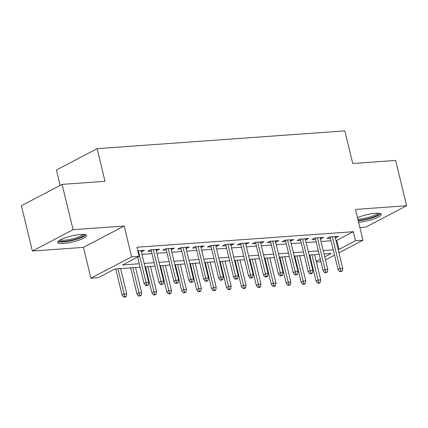 <?xml version="1.0" encoding="UTF-8"?>
<svg xmlns="http://www.w3.org/2000/svg" width="428" height="428" viewBox="0 0 428 428"><rect width="100%" height="100%" fill="white"/><g stroke="black" fill="none" stroke-linecap="round" stroke-linejoin="round"><path stroke-width="0.64" d="M63.537 243.479A14.862 3.044 166.4 0 0 78.955 240.151A14.862 3.044 166.4 0 0 86.563 235.48A14.862 3.044 166.4 0 0 80.699 234.474A14.862 3.044 166.4 0 0 65.281 237.802A14.862 3.044 166.4 0 0 57.673 242.467A14.862 3.044 166.4 0 0 63.537 243.479M358.605 222.287A14.862 3.044 166.4 0 0 373.869 218.922A14.862 3.044 166.4 0 0 381.289 214.316A14.862 3.044 166.4 0 0 375.426 213.31A14.862 3.044 166.4 0 0 357.471 217.601M140.095 267.184L114.891 268.993L98.392 277.649L90.929 278.184L131.637 256.837L139.1 256.302L122.595 264.953L139.271 263.76M83.476 247.373L124.184 226.021L73.07 229.692L62.108 184.382L21.4 205.729L32.362 251.043L83.476 247.373L90.929 278.184M60.134 185.415L56.41 170.023L97.119 148.671L344.84 130.882L352.736 163.512L395.638 160.43L406.6 205.74L355.486 209.415L362.944 240.226L338.955 252.809M359.873 227.525L365.892 227.091L406.6 205.74M320.952 261.669L316.378 261.995M73.07 229.692L32.362 251.043M141.336 251.776L144.6 250.294L137.763 250.787M156.257 250.706L159.521 249.224L150.565 249.866L147.815 251.311L151.378 251.054M171.179 249.631L174.442 248.154L165.492 248.796L162.742 250.236L166.299 249.984M186.105 248.561L189.369 247.079L180.413 247.726L177.663 249.166L181.226 248.909M201.026 247.491L204.29 246.009L195.334 246.651L192.584 248.096L196.147 247.839M215.947 246.416L219.211 244.939L210.26 245.581L207.51 247.026L211.068 246.769M230.874 245.346L234.137 243.864L225.181 244.511L222.432 245.95L225.995 245.693M245.795 244.276L249.059 242.794L240.108 243.436L237.353 244.88L240.916 244.623M260.716 243.2L263.98 241.724L255.029 242.366L252.279 243.81L255.837 243.553M275.643 242.13L278.906 240.654L269.95 241.296L267.2 242.735L270.764 242.483M290.564 241.06L293.827 239.578L284.877 240.22L282.122 241.665L285.685 241.408M305.485 239.985L308.754 238.508L299.798 239.15L297.048 240.595L300.606 240.338M320.411 238.915L323.675 237.438L314.719 238.08L311.969 239.519L315.532 239.268M335.953 240.413L336.788 240.354L353.287 231.698L136.907 247.24L139.1 256.302M141.957 254.344L151.999 253.622M156.878 253.274L166.92 252.552M171.799 252.204L181.846 251.482M186.726 251.129L196.768 250.407M201.647 250.059L211.689 249.337M216.573 248.989L226.615 248.267M231.495 247.914L241.536 247.197M246.416 246.844L256.458 246.121M261.342 245.774L271.384 245.051M276.263 244.698L286.305 243.981M291.184 243.628L301.226 242.906M306.111 242.558L316.153 241.836M321.032 241.488L331.074 240.766M335.333 237.845L338.596 236.363L329.646 237.005L326.89 238.45L330.453 238.193M124.184 226.021L131.637 256.837M353.287 231.698L355.481 240.761L362.944 240.226M62.108 184.382L105.01 181.301L97.119 148.671M324.756 256.875L331.277 253.456L324.055 253.975M319.176 254.323L309.128 255.045M304.249 255.398L294.207 256.121M289.328 256.468L279.286 257.191M274.407 257.538L264.36 258.261M259.48 258.614L249.438 259.336M244.559 259.684L234.517 260.406M229.638 260.754L219.591 261.476M214.712 261.829L204.67 262.546M199.79 262.899L189.748 263.621M184.864 263.969L174.822 264.691M169.943 265.044L159.901 265.761M155.022 266.114L144.98 266.837M316.222 261.353L320.347 259.186M334.546 255.12L325.478 259.876M338.147 249.476L338.976 249.417L355.481 240.761M144.15 263.407L154.192 262.685M159.072 262.337L169.114 261.615M173.993 261.267L184.04 260.545M188.919 260.192L198.961 259.47M203.84 259.122L213.882 258.4M218.762 258.052L228.809 257.33M233.688 256.977L243.73 256.26M248.609 255.907L258.651 255.184M263.53 254.837L273.578 254.114M278.457 253.761L288.499 253.044M293.378 252.691L303.42 251.969M308.299 251.621L318.346 250.899M323.226 250.546L333.268 249.829M336.788 240.354L338.976 249.417M335.552 236.582L335.846 237.808M320.625 237.658L320.925 238.878M305.704 238.728L305.999 239.953M290.783 239.798L291.077 241.023M275.857 240.868L276.156 242.093M260.936 241.943L261.23 243.163M246.014 243.013L246.309 244.238M231.088 244.083L231.388 245.308M216.167 245.158L216.461 246.378M201.246 246.228L201.54 247.454M186.319 247.298L186.619 248.524M171.398 248.374L171.692 249.594M156.477 249.444L156.771 250.669M141.55 250.514L141.85 251.739M330.159 236.973L338.04 269.56L340.025 268.522L332.353 236.812M340.747 271.068L339.65 271.646L341.143 271.539L342.24 270.961L340.747 271.068L340.025 268.522L342.71 268.329L335.038 236.62M338.04 269.56L339.65 271.646M342.24 270.961L342.71 268.329M317.646 283.186L319.138 283.079L320.235 282.501L318.742 282.608L317.646 283.186L316.035 281.1L318.015 280.062L320.706 279.869L314.601 254.655M318.742 282.608L311.916 254.847M316.035 281.1L309.722 255.002M320.706 279.869L320.235 282.501M378.983 213.305A12.861 2.632 -13.6 0 1 372.483 217.354A12.861 2.632 -13.6 0 1 359.071 220.254A12.861 2.632 -13.6 0 1 358.124 220.308M357.84 219.12A11.909 2.44 166.4 0 0 359.397 219.061A11.909 2.44 166.4 0 0 377.699 213.235M358.247 220.811A14.766 3.023 166.4 0 0 380.615 213.674M84.257 234.469A12.861 2.632 -13.6 0 1 84.204 234.951A12.861 2.632 -13.6 0 1 71.299 240.338A12.861 2.632 -13.6 0 1 59.262 240.515M60.375 239.867A11.909 2.44 166.4 0 0 72.118 238.99A11.909 2.44 166.4 0 0 82.968 234.4M57.978 241.59A14.766 3.023 166.4 0 0 72.476 240.466A14.766 3.023 166.4 0 0 85.884 234.838M315.233 238.043L323.119 270.635L325.098 269.592L317.426 237.882M325.826 272.138L324.724 272.716L326.216 272.609L327.318 272.031L325.826 272.138L325.098 269.592L327.784 269.399L320.112 237.69M323.119 270.635L324.724 272.716M327.318 272.031L327.784 269.399M300.312 239.113L308.197 271.705L310.177 270.667L302.505 238.958M310.905 273.208L309.802 273.786L311.295 273.679L312.397 273.101L310.905 273.208L310.177 270.667L312.863 270.475L305.191 238.765M308.197 271.705L309.802 273.786M312.397 273.101L312.863 270.475M285.39 240.188L293.271 272.775L295.25 271.737L287.584 240.028M295.978 274.284L294.881 274.856L296.374 274.749L297.471 274.177L295.978 274.284L295.25 271.737L297.942 271.545L290.27 239.835M293.271 272.775L294.881 274.856M297.471 274.177L297.942 271.545M270.464 241.258L278.35 273.85L280.329 272.807L272.657 241.098M281.057 275.354L279.955 275.932L281.447 275.825L282.55 275.247L281.057 275.354L280.329 272.807L283.015 272.615L275.343 240.905M278.35 273.85L279.955 275.932M282.55 275.247L283.015 272.615M302.719 284.256L304.212 284.149L305.314 283.571L303.821 283.678L302.719 284.256L301.114 282.175L303.094 281.137L305.779 280.945L299.68 255.725M303.821 283.678L296.995 255.917M301.114 282.175L294.801 256.078M305.779 280.945L305.314 283.571M287.798 285.326L289.291 285.219L290.393 284.641L288.9 284.748L287.798 285.326L286.193 283.245L288.172 282.207L290.858 282.015L284.759 256.795M288.9 284.748L282.073 256.987M286.193 283.245L279.875 257.148M290.858 282.015L290.393 284.641M272.877 286.402L274.369 286.295L275.466 285.717L273.974 285.824L272.877 286.402L271.266 284.315L273.246 283.277L275.937 283.085L269.833 257.87M273.974 285.824L267.147 258.063M271.266 284.315L264.953 258.218M275.937 283.085L275.466 285.717M257.95 287.472L259.443 287.365L260.545 286.787L259.052 286.894L257.95 287.472L256.345 285.39L258.325 284.353L261.01 284.155L254.911 258.94M259.052 286.894L252.226 259.133M256.345 285.39L250.032 259.293M261.01 284.155L260.545 286.787M255.543 242.328L263.429 274.92L265.408 273.883L257.736 242.173M266.136 276.424L265.034 277.002L266.526 276.895L267.628 276.317L266.136 276.424L265.408 273.883L268.094 273.69L260.422 241.981M263.429 274.92L265.034 277.002M267.628 276.317L268.094 273.69M243.029 288.542L244.522 288.435L245.624 287.857L244.131 287.964L243.029 288.542L241.424 286.46L243.404 285.423L246.089 285.23L239.99 260.01M244.131 287.964L237.299 260.203M241.424 286.46L235.106 260.363M246.089 285.23L245.624 287.857M240.622 243.398L248.502 275.99L250.482 274.953L242.815 243.243M251.209 277.499L250.113 278.072L251.605 277.965L252.702 277.392L251.209 277.499L250.482 274.953L253.173 274.76L245.501 243.051M248.502 275.99L250.113 278.072M252.702 277.392L253.173 274.76M225.695 244.474L233.581 277.06L235.561 276.023L227.889 244.313M236.288 278.569L235.186 279.147L236.679 279.04L237.781 278.462L236.288 278.569L235.561 276.023L238.246 275.83L230.574 244.121M233.581 277.06L235.186 279.147M237.781 278.462L238.246 275.83M210.774 245.544L218.66 278.136L220.639 277.098L212.967 245.388M221.367 279.639L220.265 280.217L221.758 280.11L222.86 279.532L221.367 279.639L220.639 277.098L223.325 276.905L215.653 245.196M218.66 278.136L220.265 280.217M222.86 279.532L223.325 276.905M195.853 246.614L203.733 279.206L205.713 278.168L198.046 246.458M206.44 280.709L205.344 281.287L206.836 281.18L207.933 280.602L206.44 280.709L205.713 278.168L208.404 277.975L200.732 246.266M203.733 279.206L205.344 281.287M207.933 280.602L208.404 277.975M180.926 247.689L188.812 280.276L190.792 279.238L183.12 247.528M191.519 281.785L190.417 282.362L191.91 282.255L193.012 281.678L191.519 281.785L190.792 279.238L193.477 279.045L185.806 247.336M188.812 280.276L190.417 282.362M193.012 281.678L193.477 279.045M228.108 289.617L229.601 289.51L230.697 288.932L229.205 289.039L228.108 289.617L226.498 287.53L228.477 286.493L231.168 286.3L225.064 261.085M229.205 289.039L222.378 261.278M226.498 287.53L220.185 261.433M231.168 286.3L230.697 288.932M213.181 290.687L214.674 290.58L215.776 290.002L214.284 290.109L213.181 290.687L211.576 288.606L213.556 287.562L216.242 287.37L210.143 262.155M214.284 290.109L207.457 262.348M211.576 288.606L205.263 262.503M216.242 287.37L215.776 290.002M198.26 291.757L199.753 291.65L200.855 291.072L199.362 291.179L198.26 291.757L196.655 289.676L198.635 288.638L201.321 288.445L195.221 263.225M199.362 291.179L192.53 263.418M196.655 289.676L190.337 263.578M201.321 288.445L200.855 291.072M183.339 292.827L184.832 292.72L185.929 292.147L184.436 292.254L183.339 292.827L181.729 290.746L183.708 289.708L186.394 289.515L180.295 264.301M184.436 292.254L177.609 264.493M181.729 290.746L175.416 264.648M186.394 289.515L185.929 292.147M168.413 293.902L169.905 293.795L171.007 293.217L169.515 293.324L168.413 293.902L166.808 291.821L168.787 290.778L171.473 290.585L165.374 265.371M169.515 293.324L162.688 265.563M166.808 291.821L160.495 265.718M171.473 290.585L171.007 293.217M166.005 248.759L173.891 281.351L175.871 280.313L168.199 248.604M176.598 282.855L175.496 283.432L176.989 283.325L178.091 282.748L176.598 282.855L175.871 280.313L178.556 280.115L170.884 248.406M173.891 281.351L175.496 283.432M178.091 282.748L178.556 280.115M153.492 294.972L154.984 294.865L156.086 294.287L154.594 294.394L153.492 294.972L151.886 292.891L153.866 291.853L156.552 291.661L150.447 266.441M154.594 294.394L147.762 266.633M151.886 292.891L145.568 266.794M156.552 291.661L156.086 294.287M151.079 249.829L158.965 282.421L160.944 281.383L153.278 249.674M161.672 283.925L160.575 284.502L162.068 284.395L163.164 283.817L161.672 283.925L160.944 281.383L163.63 281.191L155.963 249.481M158.965 282.421L160.575 284.502M163.164 283.817L163.63 281.191M138.57 296.042L140.063 295.935L141.16 295.363L139.667 295.47L138.57 296.042L136.96 293.961L138.94 292.923L141.625 292.731L135.526 267.516M139.667 295.47L132.841 267.709M136.96 293.961L130.647 267.864M141.625 292.731L141.16 295.363M137.65 257.062L144.043 283.491L146.023 282.453L138.351 250.744M146.751 285L145.648 285.578L147.141 285.471L148.243 284.893L146.751 285L146.023 282.453L148.709 282.261L141.037 250.551M144.043 283.491L145.648 285.578M148.243 284.893L148.709 282.261M123.644 297.118L125.137 297.011L126.239 296.433L124.746 296.54L123.644 297.118L122.039 295.031L124.018 293.993L126.704 293.801L120.605 268.586M124.746 296.54L117.919 268.779M122.039 295.031L115.726 268.934M126.704 293.801L126.239 296.433"/></g></svg>
